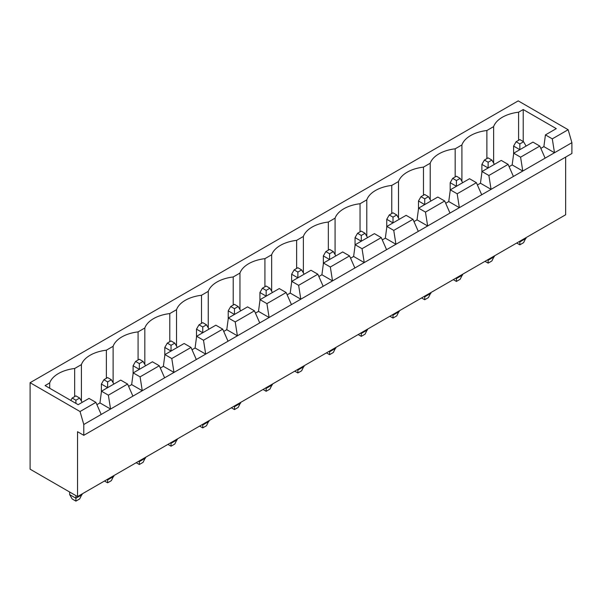 <?xml version="1.0" encoding="UTF-8"?>
<svg xmlns="http://www.w3.org/2000/svg" width="602" height="602" viewBox="0 0 602 602"><rect width="100%" height="100%" fill="white"/><g stroke="black" fill="none" stroke-linecap="round" stroke-linejoin="round"><path stroke-width="0.9" d="M77.538 431.709L77.538 496.575L30.1 469.184L30.1 382.699L80.036 411.527L83.783 424.5L83.783 435.314L77.538 431.709M565.662 157.099L565.662 214.763L77.538 496.575M30.1 382.699L518.217 100.88L568.153 129.716L571.9 142.689L571.9 153.495L83.783 435.314M571.9 142.689L83.783 424.5M326.465 352.862L329.587 354.661L333.335 352.501L335.833 347.452M335.833 348.174L329.587 351.779L329.587 351.056M328.963 351.417L329.587 351.779L329.587 354.661M297.253 369.726L297.877 370.087L297.877 369.365M294.754 371.163L297.877 372.969L301.625 370.802L304.123 365.76M304.123 366.483L297.877 370.087L297.877 372.969M263.051 389.471L266.167 391.277L269.914 389.11L272.413 384.068M272.413 384.791L266.167 388.395L266.167 387.673M265.542 388.034L266.167 388.395L266.167 391.277M231.341 407.78L234.464 409.578L238.204 407.419L240.702 402.377M240.702 403.092L234.464 406.696L234.464 405.981M233.839 406.335L234.464 406.696L234.464 409.578M106.998 479.568L107.623 479.929L107.623 479.207M104.507 481.006L107.623 482.812L111.37 480.644L113.868 475.603M113.868 476.325L107.623 479.929L107.623 482.812M138.708 461.26L139.333 461.621L139.333 460.899M136.21 462.697L139.333 464.503L143.08 462.344L145.579 457.294M145.579 458.017L139.333 461.621L139.333 464.503M167.92 444.396L171.043 446.195L174.791 444.035L177.281 438.986M177.281 439.708L171.043 443.313L171.043 442.59M170.419 442.952L171.043 443.313L171.043 446.195M202.129 424.643L202.754 425.004L202.754 424.282M199.631 426.088L202.754 427.887L206.494 425.727L208.992 420.678M208.992 421.4L202.754 425.004L202.754 427.887M69.674 492.037L69.674 494.633L72.172 498.953L75.912 501.12L79.66 498.953L82.158 493.911M82.158 494.633L75.912 498.23L75.912 495.642M69.674 494.633L75.912 498.23L75.912 501.12M424.094 296.493L424.719 296.854L424.719 296.139M421.596 297.937L424.719 299.736L428.458 297.576L430.957 292.534M430.957 293.249L424.719 296.854L424.719 299.736M389.885 316.246L393.008 318.044L396.748 315.884L399.246 310.835M399.246 311.558L393.008 315.162L393.008 314.44M392.384 314.801L393.008 315.162L393.008 318.044M360.673 333.109L361.298 333.47L361.298 332.748M358.175 334.554L361.298 336.352L365.045 334.193L367.536 329.143M367.536 329.866L361.298 333.47L361.298 336.352M516.719 243.02L519.842 244.818L523.589 242.659L526.088 237.609M526.088 238.332L519.842 241.936L519.842 241.214M519.217 241.575L519.842 241.936L519.842 244.818M487.507 259.883L488.132 260.245L488.132 259.522M485.009 261.321L488.132 263.127L491.879 260.959L494.377 255.918M494.377 256.64L488.132 260.245L488.132 263.127M453.306 279.629L456.421 281.435L460.169 279.268L462.667 274.226M462.667 274.948L456.421 278.553L456.421 277.831M455.797 278.192L456.421 278.553L456.421 281.435M568.153 129.716L552.297 138.866L545.435 134.901L556.293 128.632L523.213 109.534L518.593 112.198A32.072 18.519 0 0 0 493.625 126.616L486.883 130.506A32.072 18.519 0 0 0 461.915 144.924L455.172 148.814A32.072 18.519 0 0 0 430.212 163.225L423.469 167.123A32.072 18.519 0 0 0 398.501 181.533L391.759 185.424A32.072 18.519 0 0 0 366.791 199.841L360.049 203.732A32.072 18.519 0 0 0 335.081 218.15L328.338 222.04A32.072 18.519 0 0 0 303.37 236.458L296.628 240.348A32.072 18.519 0 0 0 271.66 254.766L264.925 258.657A32.072 18.519 0 0 0 239.957 273.067L233.215 276.965A32.072 18.519 0 0 0 208.247 291.376L201.504 295.266A32.072 18.519 0 0 0 176.536 309.684L169.794 313.574A32.072 18.519 0 0 0 144.826 327.992L138.084 331.883A32.072 18.519 0 0 0 113.116 346.3L106.373 350.191A32.072 18.519 0 0 0 81.405 364.609L74.671 368.499A32.072 18.519 0 0 0 49.703 382.91L45.082 385.581L78.162 404.679L89.021 398.411L95.891 402.369L80.036 411.527M540.829 148.37L543.877 146.617L554.487 152.742L552.297 138.866M95.891 402.369L101.196 414.447M509.119 166.679L512.167 164.925L522.777 171.051L520.595 157.175L539.813 146.075L545.119 158.145M477.409 184.987L480.456 183.226L491.066 189.352L488.884 175.483L508.111 164.384L513.416 176.454M96.899 404.672L99.947 402.911L101.505 391.202L120.731 380.103L127.601 384.068L132.907 396.139M127.601 384.068L108.375 395.168L110.557 409.036L99.947 402.911M445.698 203.295L448.746 201.535L459.356 207.66L457.174 193.791L476.4 182.684L481.705 194.762M128.61 386.364L131.657 384.603L133.215 372.894L152.441 361.794L159.312 365.76L164.617 377.83M159.312 365.76L140.085 376.86L142.268 390.736L131.657 384.603M413.988 221.604L417.036 219.843L427.646 225.968L425.463 212.092L444.69 200.993L449.995 213.07M160.32 368.055L163.368 366.302L164.925 354.586L184.152 343.486L191.015 347.452L196.32 359.522M191.015 347.452L171.788 358.551L173.978 372.427L163.368 366.302M382.285 239.912L385.325 238.151L395.943 244.277L393.753 230.4L412.98 219.301L418.285 231.371M192.03 349.754L195.078 347.994L196.636 336.277L215.862 325.178L222.725 329.143L228.03 341.214M222.725 329.143L203.499 340.243L205.688 354.119L195.078 347.994M350.575 258.213L353.622 256.46L364.233 262.585L362.043 248.709L381.269 237.609L386.574 249.679M223.733 331.446L226.781 329.685L228.346 317.976L247.572 306.877L254.435 310.835L259.74 322.913M254.435 310.835L235.209 321.935L237.391 335.811L226.781 329.685M318.864 276.521L321.912 274.76L332.522 280.893L330.34 267.017L349.559 255.918L354.871 267.988M255.444 313.138L258.491 311.377L260.056 299.668L279.275 288.569L286.146 292.527L291.451 304.604M286.146 292.527L266.919 303.626L269.102 317.502L258.491 311.377M287.154 294.829L290.202 293.069L300.812 299.194L298.63 285.325L317.856 274.226L323.161 286.296M543.877 146.617L545.435 134.901M512.167 164.925L513.724 153.209L532.951 142.11L539.813 146.075M480.456 183.226L482.014 171.517L501.24 160.418L508.111 164.384M448.746 201.535L450.304 189.826L469.53 178.726L476.4 182.684M417.036 219.843L418.601 208.134L437.82 197.035L444.69 200.993M385.325 238.151L386.89 226.435L406.117 215.335L412.98 219.301M353.622 256.46L355.18 244.743L374.406 233.644L381.269 237.609M321.912 274.76L323.47 263.051L342.696 251.952L349.559 255.918M290.202 293.069L291.759 281.36L310.986 270.26L317.856 274.226M523.213 109.534L523.213 141.53M518.593 112.198L518.593 140.311M493.625 126.616L493.625 163.082M486.883 130.506L486.883 158.612M461.915 144.924L461.915 181.39M455.172 148.814L455.172 176.92M430.212 163.225L430.212 199.698M423.469 167.123L423.469 195.229M398.501 181.533L398.501 218.007M391.759 185.424L391.759 213.537M366.791 199.841L366.791 236.315M360.049 203.732L360.049 231.845M335.081 218.15L335.081 254.616M328.338 222.04L328.338 250.154M303.37 236.458L303.37 272.924M296.628 240.348L296.628 268.454M271.66 254.766L271.66 291.233M264.925 258.657L264.925 286.763M239.957 273.067L239.957 309.541M233.215 276.965L233.215 305.071M208.247 291.376L208.247 327.849M201.504 295.266L201.504 323.379M176.536 309.684L176.536 346.158M169.794 313.574L169.794 341.688M144.826 327.992L144.826 364.458M138.084 331.883L138.084 359.996M113.116 346.3L113.116 382.767M106.373 350.191L106.373 378.297M81.405 364.609L81.405 401.075M74.671 368.499L74.671 396.605M49.703 382.91L49.703 388.245M520.595 157.175L513.724 153.209M488.884 175.483L482.014 171.517M108.375 395.168L101.505 391.202M457.174 193.791L450.304 189.826M140.085 376.86L133.215 372.894M425.463 212.092L418.601 208.134M171.788 358.551L164.925 354.586M393.753 230.4L386.89 226.435M203.499 340.243L196.636 336.277M362.043 248.709L355.18 244.743M235.209 321.935L228.346 317.976M330.34 267.017L323.47 263.051M266.919 303.626L260.056 299.668M298.63 285.325L291.759 281.36M335.833 255.918L333.335 251.591L329.587 253.751L329.587 259.522L323.349 255.918L323.349 263.992M304.123 274.226L301.625 269.899L297.877 272.059L297.877 277.831L291.639 274.226L291.639 282.293M272.413 292.527L269.914 288.207L266.167 290.367L266.167 296.131L259.929 292.534L259.929 300.601M240.702 310.835L238.204 306.516L234.464 308.675L234.464 314.44L228.218 310.835L228.218 318.909M113.868 384.068L111.37 379.742L107.623 381.901L107.623 387.673L101.384 384.068L101.384 392.135M145.579 365.76L143.08 361.433L139.333 363.593L139.333 369.365L133.095 365.76L133.095 373.834M177.281 347.452L174.791 343.125L171.043 345.292L171.043 351.056L164.797 347.452L164.797 355.526M208.992 329.143L206.494 324.817L202.754 326.984L202.754 332.748L196.508 329.143L196.508 337.218M430.957 200.993L428.458 196.673L424.719 198.833L424.719 204.597L418.473 200.993L418.473 209.067M399.246 219.301L396.748 214.974L393.008 217.141L393.008 222.906L386.762 219.301L386.762 227.375M367.536 237.609L365.045 233.283L361.298 235.45L361.298 241.214L355.052 237.609L355.052 245.684M526.088 146.075L523.589 141.748L519.842 143.916L519.842 149.68L513.604 146.075L513.604 154.15M494.377 164.384L491.879 160.057L488.132 162.216L488.132 167.988L481.893 164.384L481.893 172.45M462.667 182.684L460.169 178.365L456.421 180.525L456.421 186.289L450.183 182.692L450.183 190.759M333.335 251.591L329.587 249.431L325.84 251.591L323.349 255.918M329.587 253.751L325.84 251.591M301.625 269.899L297.877 267.739L294.137 269.899L291.639 274.226M297.877 272.059L294.137 269.899M266.167 290.367L262.427 288.207L259.929 292.534M269.914 288.207L266.167 286.04L262.427 288.207M234.464 308.675L230.716 306.516L228.218 310.835M238.204 306.516L234.464 304.349L230.716 306.516M111.37 379.742L107.623 377.582L103.883 379.742L101.384 384.068M107.623 381.901L103.883 379.742M143.08 361.433L139.333 359.274L135.585 361.433L133.095 365.76M139.333 363.593L135.585 361.433M174.791 343.125L171.043 340.965L167.296 343.125L164.797 347.452M171.043 345.292L167.296 343.125M206.494 324.817L202.754 322.657L199.006 324.817L196.508 329.143M202.754 326.984L199.006 324.817M82.158 402.369L79.66 398.05L75.912 395.883L72.172 398.05L70.795 400.428M75.912 403.385L75.912 400.21L72.172 398.05M79.66 398.05L75.912 400.21M428.458 196.673L424.719 194.506L420.971 196.673L418.473 200.993M424.719 198.833L420.971 196.673M393.008 217.141L389.261 214.974L386.762 219.301M396.748 214.974L393.008 212.815L389.261 214.974M365.045 233.283L361.298 231.123L357.55 233.283L355.052 237.609M361.298 235.45L357.55 233.283M523.589 141.748L519.842 139.589L516.095 141.748L513.604 146.075M519.842 143.916L516.095 141.748M491.879 160.057L488.132 157.897L484.392 160.057L481.893 164.384M488.132 162.216L484.392 160.057M456.421 180.525L452.681 178.365L450.183 182.692M460.169 178.365L456.421 176.198L452.681 178.365"/></g></svg>

